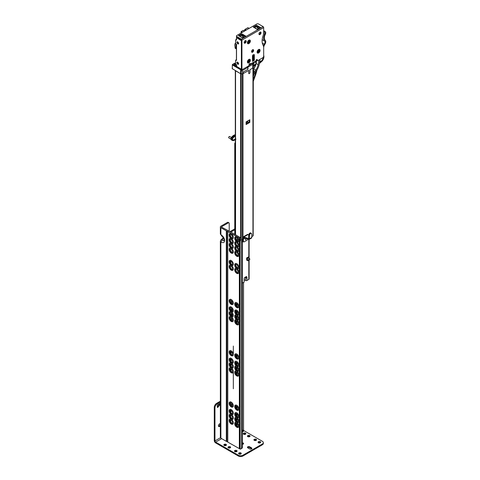 <?xml version="1.0" encoding="UTF-8"?>
<svg xmlns="http://www.w3.org/2000/svg" width="480" height="480" viewBox="0 0 480 480"><rect width="100%" height="100%" fill="white"/><g stroke="black" fill="none" stroke-linecap="round" stroke-linejoin="round"><path stroke-width="0.72" d="M230.928 420.024A2.184 1.26 60 0 1 232.272 421.704A2.184 1.26 60 0 1 232.254 423.492A2.184 1.26 60 0 1 230.928 423.594A2.184 1.26 60 0 1 229.44 421.422A2.184 1.26 60 0 1 230.13 419.82A2.184 1.26 60 0 1 230.928 420.024M230.334 419.82A2.028 1.17 -120 0 0 230.238 419.862A2.028 1.17 -120 0 0 229.818 420.792A2.028 1.17 -120 0 0 231.252 423.276A2.028 1.17 -120 0 0 232.266 423.378A2.028 1.17 -120 0 0 232.356 423.318M231.336 419.268A2.946 1.698 60 0 1 233.328 422.664A2.946 1.698 60 0 1 231.612 424.194L231.18 423.99C229.752 423.012 229.092 421.692 229.2 420.024A2.946 1.698 60 0 1 231.096 419.136M236.478 423.228A2.184 1.26 60 0 1 237.822 424.908A2.184 1.26 60 0 1 237.804 426.696A2.184 1.26 60 0 1 236.478 426.798A2.184 1.26 60 0 1 234.99 424.632A2.184 1.26 60 0 1 235.686 423.024A2.184 1.26 60 0 1 236.478 423.228M235.884 423.024A2.028 1.17 -120 0 0 235.788 423.072A2.028 1.17 -120 0 0 235.368 423.996A2.028 1.17 -120 0 0 236.802 426.48A2.028 1.17 -120 0 0 237.816 426.582A2.028 1.17 -120 0 0 237.906 426.522M236.886 422.472A2.946 1.698 60 0 1 238.878 425.868A2.946 1.698 60 0 1 237.162 427.404L236.73 427.2C235.302 426.222 234.642 424.896 234.75 423.228A2.946 1.698 60 0 1 236.652 422.34M230.928 415.212A2.184 1.26 60 0 1 232.272 416.898A2.184 1.26 60 0 1 232.254 418.68A2.184 1.26 60 0 1 230.928 418.782A2.184 1.26 60 0 1 229.44 416.616A2.184 1.26 60 0 1 230.13 415.008A2.184 1.26 60 0 1 230.928 415.212M230.334 415.008A2.028 1.17 -120 0 0 230.238 415.056A2.028 1.17 -120 0 0 229.818 415.986A2.028 1.17 -120 0 0 231.252 418.47A2.028 1.17 -120 0 0 232.266 418.572A2.028 1.17 -120 0 0 232.356 418.506M231.336 414.462A2.946 1.698 60 0 1 233.328 417.852A2.946 1.698 60 0 1 231.612 419.388L231.18 419.184C229.752 418.206 229.092 416.88 229.2 415.212A2.946 1.698 60 0 1 231.096 414.324M236.478 418.422A2.184 1.26 60 0 1 237.822 420.102A2.184 1.26 60 0 1 237.804 421.89A2.184 1.26 60 0 1 236.478 421.992A2.184 1.26 60 0 1 234.99 419.82A2.184 1.26 60 0 1 235.686 418.218A2.184 1.26 60 0 1 236.478 418.422M235.884 418.212A2.028 1.17 -120 0 0 235.788 418.26A2.028 1.17 -120 0 0 235.368 419.19A2.028 1.17 -120 0 0 236.802 421.674A2.028 1.17 -120 0 0 237.816 421.776A2.028 1.17 -120 0 0 237.906 421.716M236.886 417.666A2.946 1.698 60 0 1 238.878 421.056A2.946 1.698 60 0 1 237.162 422.592L236.73 422.388C235.302 421.41 234.642 420.09 234.75 418.422A2.946 1.698 60 0 1 236.652 417.534M230.928 410.406A2.184 1.26 60 0 1 232.272 412.086A2.184 1.26 60 0 1 232.254 413.874A2.184 1.26 60 0 1 230.928 413.976A2.184 1.26 60 0 1 229.44 411.81A2.184 1.26 60 0 1 230.13 410.202A2.184 1.26 60 0 1 230.928 410.406M230.334 410.202A2.028 1.17 -120 0 0 230.238 410.25A2.028 1.17 -120 0 0 229.818 411.174A2.028 1.17 -120 0 0 231.252 413.658A2.028 1.17 -120 0 0 232.266 413.76A2.028 1.17 -120 0 0 232.356 413.7M231.612 414.582L231.18 414.378C229.752 413.4 229.092 412.074 229.2 410.406A2.946 1.698 60 0 1 231.252 409.602A2.946 1.698 60 0 1 233.322 412.992A2.946 1.698 60 0 1 231.612 414.582A2.946 1.698 60 0 1 231.252 414.408M236.478 413.61A2.184 1.26 60 0 1 237.822 415.296A2.184 1.26 60 0 1 237.804 417.078A2.184 1.26 60 0 1 236.478 417.18A2.184 1.26 60 0 1 234.99 415.014A2.184 1.26 60 0 1 235.686 413.406A2.184 1.26 60 0 1 236.478 413.61M235.884 413.406A2.028 1.17 -120 0 0 235.788 413.454A2.028 1.17 -120 0 0 235.368 414.384A2.028 1.17 -120 0 0 236.802 416.868A2.028 1.17 -120 0 0 237.816 416.964A2.028 1.17 -120 0 0 237.906 416.904M237.162 417.786L236.73 417.582C235.302 416.604 234.642 415.278 234.75 413.61A2.946 1.698 60 0 1 236.802 412.806A2.946 1.698 60 0 1 238.878 416.196A2.946 1.698 60 0 1 237.162 417.786A2.946 1.698 60 0 1 236.802 417.612M230.928 402.93A2.184 1.26 60 0 1 232.272 404.61A2.184 1.26 60 0 1 232.254 406.392A2.184 1.26 60 0 1 230.928 406.494A2.184 1.26 60 0 1 229.44 404.328A2.184 1.26 60 0 1 230.13 402.72A2.184 1.26 60 0 1 230.928 402.93M230.334 402.72A2.028 1.17 -120 0 0 230.238 402.768A2.028 1.17 -120 0 0 229.818 403.698A2.028 1.17 -120 0 0 231.252 406.182A2.028 1.17 -120 0 0 232.266 406.284A2.028 1.17 -120 0 0 232.356 406.218M231.612 407.1L231.18 406.896C229.752 405.918 229.092 404.592 229.2 402.924A2.946 1.698 60 0 1 231.252 402.12A2.946 1.698 60 0 1 233.322 405.516A2.946 1.698 60 0 1 231.612 407.1A2.946 1.698 60 0 1 231.252 406.926M236.478 406.134A2.184 1.26 60 0 1 237.822 407.814A2.184 1.26 60 0 1 237.804 409.602A2.184 1.26 60 0 1 236.478 409.704A2.184 1.26 60 0 1 234.99 407.532A2.184 1.26 60 0 1 235.686 405.93A2.184 1.26 60 0 1 236.478 406.134M235.884 405.924A2.028 1.17 -120 0 0 235.788 405.972A2.028 1.17 -120 0 0 235.368 406.902A2.028 1.17 -120 0 0 236.802 409.386A2.028 1.17 -120 0 0 237.816 409.488A2.028 1.17 -120 0 0 237.906 409.428M237.162 410.304L236.73 410.1C235.302 409.122 234.642 407.802 234.75 406.134A2.946 1.698 60 0 1 236.802 405.324A2.946 1.698 60 0 1 238.878 408.72A2.946 1.698 60 0 1 237.162 410.304A2.946 1.698 60 0 1 236.802 410.136M230.928 368.736A2.184 1.26 60 0 1 232.272 370.416A2.184 1.26 60 0 1 232.254 372.204A2.184 1.26 60 0 1 230.928 372.306A2.184 1.26 60 0 1 229.44 370.134A2.184 1.26 60 0 1 230.13 368.532A2.184 1.26 60 0 1 230.928 368.736M230.334 368.526A2.028 1.17 -120 0 0 230.238 368.574A2.028 1.17 -120 0 0 229.818 369.504A2.028 1.17 -120 0 0 231.252 371.988A2.028 1.17 -120 0 0 232.266 372.09A2.028 1.17 -120 0 0 232.356 372.03M231.336 367.98A2.946 1.698 60 0 1 233.328 371.37A2.946 1.698 60 0 1 231.612 372.906L231.18 372.702C229.752 371.724 229.092 370.404 229.2 368.736A2.946 1.698 60 0 1 231.096 367.848M236.478 371.94A2.184 1.26 60 0 1 237.822 373.62A2.184 1.26 60 0 1 237.804 375.408A2.184 1.26 60 0 1 236.478 375.51A2.184 1.26 60 0 1 234.99 373.344A2.184 1.26 60 0 1 235.686 371.736A2.184 1.26 60 0 1 236.478 371.94M235.884 371.736A2.028 1.17 -120 0 0 235.788 371.778A2.028 1.17 -120 0 0 235.368 372.708A2.028 1.17 -120 0 0 236.802 375.192A2.028 1.17 -120 0 0 237.816 375.294A2.028 1.17 -120 0 0 237.906 375.234M236.886 371.184A2.946 1.698 60 0 1 238.878 374.58A2.946 1.698 60 0 1 237.162 376.11L236.73 375.906C235.302 374.934 234.642 373.608 234.75 371.94A2.946 1.698 60 0 1 236.652 371.052M230.928 363.924A2.184 1.26 60 0 1 232.272 365.61A2.184 1.26 60 0 1 232.254 367.392A2.184 1.26 60 0 1 230.928 367.494A2.184 1.26 60 0 1 229.44 365.328A2.184 1.26 60 0 1 230.13 363.72A2.184 1.26 60 0 1 230.928 363.924M230.334 363.72A2.028 1.17 -120 0 0 230.238 363.768A2.028 1.17 -120 0 0 229.818 364.698A2.028 1.17 -120 0 0 231.252 367.182A2.028 1.17 -120 0 0 232.266 367.278A2.028 1.17 -120 0 0 232.356 367.218M231.336 363.174A2.946 1.698 60 0 1 233.328 366.564A2.946 1.698 60 0 1 231.612 368.1L231.18 367.896C229.752 366.918 229.092 365.592 229.2 363.924A2.946 1.698 60 0 1 231.096 363.036M236.478 367.134A2.184 1.26 60 0 1 237.822 368.814A2.184 1.26 60 0 1 237.804 370.602A2.184 1.26 60 0 1 236.478 370.698A2.184 1.26 60 0 1 234.99 368.532A2.184 1.26 60 0 1 235.686 366.93A2.184 1.26 60 0 1 236.478 367.134M235.884 366.924A2.028 1.17 -120 0 0 235.788 366.972A2.028 1.17 -120 0 0 235.368 367.902A2.028 1.17 -120 0 0 236.802 370.386A2.028 1.17 -120 0 0 237.816 370.488A2.028 1.17 -120 0 0 237.906 370.422M236.886 366.378A2.946 1.698 60 0 1 238.878 369.768A2.946 1.698 60 0 1 237.162 371.304L236.73 371.1C235.302 370.122 234.642 368.802 234.75 367.128A2.946 1.698 60 0 1 236.652 366.246M230.928 359.118A2.184 1.26 60 0 1 232.272 360.798A2.184 1.26 60 0 1 232.254 362.586A2.184 1.26 60 0 1 230.928 362.688A2.184 1.26 60 0 1 229.44 360.516A2.184 1.26 60 0 1 230.13 358.914A2.184 1.26 60 0 1 230.928 359.118M230.334 358.914A2.028 1.17 -120 0 0 230.238 358.956A2.028 1.17 -120 0 0 229.818 359.886A2.028 1.17 -120 0 0 231.252 362.37A2.028 1.17 -120 0 0 232.266 362.472A2.028 1.17 -120 0 0 232.356 362.412M231.612 363.288L231.18 363.084C229.752 362.106 229.092 360.786 229.2 359.118A2.946 1.698 60 0 1 231.252 358.314A2.946 1.698 60 0 1 233.322 361.704A2.946 1.698 60 0 1 231.612 363.288A2.946 1.698 60 0 1 231.252 363.12M236.478 362.322A2.184 1.26 60 0 1 237.822 364.008A2.184 1.26 60 0 1 237.804 365.79A2.184 1.26 60 0 1 236.478 365.892A2.184 1.26 60 0 1 234.99 363.726A2.184 1.26 60 0 1 235.686 362.118A2.184 1.26 60 0 1 236.478 362.322M235.884 362.118A2.028 1.17 -120 0 0 235.788 362.166A2.028 1.17 -120 0 0 235.368 363.09A2.028 1.17 -120 0 0 236.802 365.58A2.028 1.17 -120 0 0 237.816 365.676A2.028 1.17 -120 0 0 237.906 365.616M237.162 366.498L236.73 366.294C235.302 365.316 234.642 363.99 234.75 362.322A2.946 1.698 60 0 1 236.802 361.518A2.946 1.698 60 0 1 238.878 364.908A2.946 1.698 60 0 1 237.162 366.498A2.946 1.698 60 0 1 236.802 366.324M230.928 351.636A2.184 1.26 60 0 1 232.272 353.322A2.184 1.26 60 0 1 232.254 355.104A2.184 1.26 60 0 1 230.928 355.206A2.184 1.26 60 0 1 229.44 353.04A2.184 1.26 60 0 1 230.13 351.432A2.184 1.26 60 0 1 230.928 351.636M230.334 351.432A2.028 1.17 -120 0 0 230.238 351.48A2.028 1.17 -120 0 0 229.818 352.41A2.028 1.17 -120 0 0 231.252 354.894A2.028 1.17 -120 0 0 232.266 354.99A2.028 1.17 -120 0 0 232.356 354.93M231.612 355.812L231.18 355.608C229.752 354.63 229.092 353.304 229.2 351.636A2.946 1.698 60 0 1 231.252 350.832A2.946 1.698 60 0 1 233.322 354.228A2.946 1.698 60 0 1 231.612 355.812A2.946 1.698 60 0 1 231.252 355.638M236.478 354.846A2.184 1.26 60 0 1 237.822 356.526A2.184 1.26 60 0 1 237.804 358.314A2.184 1.26 60 0 1 236.478 358.41A2.184 1.26 60 0 1 234.99 356.244A2.184 1.26 60 0 1 235.686 354.642A2.184 1.26 60 0 1 236.478 354.846M235.884 354.636A2.028 1.17 -120 0 0 235.788 354.684A2.028 1.17 -120 0 0 235.368 355.614A2.028 1.17 -120 0 0 236.802 358.098A2.028 1.17 -120 0 0 237.816 358.2A2.028 1.17 -120 0 0 237.906 358.134M237.162 359.016L236.73 358.812C235.302 357.834 234.642 356.514 234.75 354.84A2.946 1.698 60 0 1 236.802 354.036A2.946 1.698 60 0 1 238.878 357.432A2.946 1.698 60 0 1 237.162 359.016A2.946 1.698 60 0 1 236.802 358.848M230.928 317.448A2.184 1.26 60 0 1 232.272 319.128A2.184 1.26 60 0 1 232.254 320.916A2.184 1.26 60 0 1 230.928 321.012A2.184 1.26 60 0 1 229.44 318.846A2.184 1.26 60 0 1 230.13 317.244A2.184 1.26 60 0 1 230.928 317.448M230.334 317.238A2.028 1.17 -120 0 0 230.238 317.286A2.028 1.17 -120 0 0 229.818 318.216A2.028 1.17 -120 0 0 231.252 320.7A2.028 1.17 -120 0 0 232.266 320.802A2.028 1.17 -120 0 0 232.356 320.736M231.336 316.692A2.946 1.698 60 0 1 233.328 320.082A2.946 1.698 60 0 1 231.612 321.618L231.18 321.414C229.752 320.436 229.092 319.116 229.2 317.442A2.946 1.698 60 0 1 231.096 316.56M236.478 320.652A2.184 1.26 60 0 1 237.822 322.332A2.184 1.26 60 0 1 237.804 324.12A2.184 1.26 60 0 1 236.478 324.222A2.184 1.26 60 0 1 234.99 322.05A2.184 1.26 60 0 1 235.686 320.448A2.184 1.26 60 0 1 236.478 320.652M235.884 320.448A2.028 1.17 -120 0 0 235.788 320.49A2.028 1.17 -120 0 0 235.368 321.42A2.028 1.17 -120 0 0 236.802 323.904A2.028 1.17 -120 0 0 237.816 324.006A2.028 1.17 -120 0 0 237.906 323.946M236.886 319.896A2.946 1.698 60 0 1 238.878 323.292A2.946 1.698 60 0 1 237.162 324.822L236.73 324.618C235.302 323.64 234.642 322.32 234.75 320.652A2.946 1.698 60 0 1 236.652 319.764M230.928 312.636A2.184 1.26 60 0 1 232.272 314.322A2.184 1.26 60 0 1 232.254 316.104A2.184 1.26 60 0 1 230.928 316.206A2.184 1.26 60 0 1 229.44 314.04A2.184 1.26 60 0 1 230.13 312.432A2.184 1.26 60 0 1 230.928 312.636M230.334 312.432A2.028 1.17 -120 0 0 230.238 312.48A2.028 1.17 -120 0 0 229.818 313.404A2.028 1.17 -120 0 0 231.252 315.894A2.028 1.17 -120 0 0 232.266 315.99A2.028 1.17 -120 0 0 232.356 315.93M231.336 311.88A2.946 1.698 60 0 1 233.328 315.276A2.946 1.698 60 0 1 231.612 316.812L231.18 316.608C229.752 315.63 229.092 314.304 229.2 312.636A2.946 1.698 60 0 1 231.096 311.748M236.478 315.846A2.184 1.26 60 0 1 237.822 317.526A2.184 1.26 60 0 1 237.804 319.308A2.184 1.26 60 0 1 236.478 319.41A2.184 1.26 60 0 1 234.99 317.244A2.184 1.26 60 0 1 235.686 315.636A2.184 1.26 60 0 1 236.478 315.846M235.884 315.636A2.028 1.17 -120 0 0 235.788 315.684A2.028 1.17 -120 0 0 235.368 316.614A2.028 1.17 -120 0 0 236.802 319.098A2.028 1.17 -120 0 0 237.816 319.2A2.028 1.17 -120 0 0 237.906 319.134M236.886 315.09A2.946 1.698 60 0 1 238.878 318.48A2.946 1.698 60 0 1 237.162 320.016L236.73 319.812C235.302 318.834 234.642 317.508 234.75 315.84A2.946 1.698 60 0 1 236.652 314.958M230.928 307.83A2.184 1.26 60 0 1 232.272 309.51A2.184 1.26 60 0 1 232.254 311.298A2.184 1.26 60 0 1 230.928 311.4A2.184 1.26 60 0 1 229.44 309.228A2.184 1.26 60 0 1 230.13 307.626A2.184 1.26 60 0 1 230.928 307.83M230.334 307.626A2.028 1.17 -120 0 0 230.238 307.668A2.028 1.17 -120 0 0 229.818 308.598A2.028 1.17 -120 0 0 231.252 311.082A2.028 1.17 -120 0 0 232.266 311.184A2.028 1.17 -120 0 0 232.356 311.124M231.612 312L231.18 311.796C229.752 310.818 229.092 309.498 229.2 307.83A2.946 1.698 60 0 1 231.252 307.02A2.946 1.698 60 0 1 233.322 310.416A2.946 1.698 60 0 1 231.612 312A2.946 1.698 60 0 1 231.252 311.832M236.478 311.034A2.184 1.26 60 0 1 237.822 312.714A2.184 1.26 60 0 1 237.804 314.502A2.184 1.26 60 0 1 236.478 314.604A2.184 1.26 60 0 1 234.99 312.438A2.184 1.26 60 0 1 235.686 310.83A2.184 1.26 60 0 1 236.478 311.034M235.884 310.83A2.028 1.17 -120 0 0 235.788 310.878A2.028 1.17 -120 0 0 235.368 311.802A2.028 1.17 -120 0 0 236.802 314.286A2.028 1.17 -120 0 0 237.816 314.388A2.028 1.17 -120 0 0 237.906 314.328M237.162 315.21L236.73 315.006C235.302 314.028 234.642 312.702 234.75 311.034A2.946 1.698 60 0 1 236.802 310.23A2.946 1.698 60 0 1 238.878 313.62A2.946 1.698 60 0 1 237.162 315.21A2.946 1.698 60 0 1 236.802 315.036M230.928 300.348A2.184 1.26 60 0 1 232.272 302.034A2.184 1.26 60 0 1 232.254 303.816A2.184 1.26 60 0 1 230.928 303.918A2.184 1.26 60 0 1 229.44 301.752A2.184 1.26 60 0 1 230.13 300.144A2.184 1.26 60 0 1 230.928 300.348M230.334 300.144A2.028 1.17 -120 0 0 230.238 300.192A2.028 1.17 -120 0 0 229.818 301.116A2.028 1.17 -120 0 0 231.252 303.606A2.028 1.17 -120 0 0 232.266 303.702A2.028 1.17 -120 0 0 232.356 303.642M231.612 304.524L231.18 304.32C229.752 303.342 229.092 302.016 229.2 300.348A2.946 1.698 60 0 1 231.252 299.544A2.946 1.698 60 0 1 233.322 302.934A2.946 1.698 60 0 1 231.612 304.524A2.946 1.698 60 0 1 231.252 304.35M236.478 303.558A2.184 1.26 60 0 1 237.822 305.238A2.184 1.26 60 0 1 237.804 307.02A2.184 1.26 60 0 1 236.478 307.122A2.184 1.26 60 0 1 234.99 304.956A2.184 1.26 60 0 1 235.686 303.348A2.184 1.26 60 0 1 236.478 303.558M235.884 303.348A2.028 1.17 -120 0 0 235.788 303.396A2.028 1.17 -120 0 0 235.368 304.326A2.028 1.17 -120 0 0 236.802 306.81A2.028 1.17 -120 0 0 237.816 306.912A2.028 1.17 -120 0 0 237.906 306.846M237.162 307.728L236.73 307.524C235.302 306.546 234.642 305.22 234.75 303.552A2.946 1.698 60 0 1 236.802 302.748A2.946 1.698 60 0 1 238.878 306.144A2.946 1.698 60 0 1 237.162 307.728A2.946 1.698 60 0 1 236.802 307.554M230.928 266.16A2.184 1.26 60 0 1 232.272 267.84A2.184 1.26 60 0 1 232.254 269.622A2.184 1.26 60 0 1 230.928 269.724A2.184 1.26 60 0 1 229.44 267.558A2.184 1.26 60 0 1 230.13 265.95A2.184 1.26 60 0 1 230.928 266.16M230.334 265.95A2.028 1.17 -120 0 0 230.238 265.998A2.028 1.17 -120 0 0 229.818 266.928A2.028 1.17 -120 0 0 231.252 269.412A2.028 1.17 -120 0 0 232.266 269.514A2.028 1.17 -120 0 0 232.356 269.448M231.336 265.404A2.946 1.698 60 0 1 233.328 268.794A2.946 1.698 60 0 1 231.612 270.33L231.18 270.126C229.752 269.148 229.092 267.822 229.2 266.154A2.946 1.698 60 0 1 231.096 265.272M236.478 269.364A2.184 1.26 60 0 1 237.822 271.044A2.184 1.26 60 0 1 237.804 272.832A2.184 1.26 60 0 1 236.478 272.934A2.184 1.26 60 0 1 234.99 270.762A2.184 1.26 60 0 1 235.686 269.16A2.184 1.26 60 0 1 236.478 269.364M235.884 269.154A2.028 1.17 -120 0 0 235.788 269.202A2.028 1.17 -120 0 0 235.368 270.132A2.028 1.17 -120 0 0 236.802 272.616A2.028 1.17 -120 0 0 237.816 272.718A2.028 1.17 -120 0 0 237.906 272.658M236.886 268.608A2.946 1.698 60 0 1 238.878 271.998A2.946 1.698 60 0 1 237.162 273.534L236.73 273.33C235.302 272.352 234.642 271.032 234.75 269.364A2.946 1.698 60 0 1 236.652 268.476M230.928 261.348A2.184 1.26 60 0 1 232.272 263.028A2.184 1.26 60 0 1 232.254 264.816A2.184 1.26 60 0 1 230.928 264.918A2.184 1.26 60 0 1 229.44 262.752A2.184 1.26 60 0 1 230.13 261.144A2.184 1.26 60 0 1 230.928 261.348M230.334 261.144A2.028 1.17 -120 0 0 230.238 261.192A2.028 1.17 -120 0 0 229.818 262.116A2.028 1.17 -120 0 0 231.252 264.6A2.028 1.17 -120 0 0 232.266 264.702A2.028 1.17 -120 0 0 232.356 264.642M231.612 265.524L231.18 265.32C229.752 264.342 229.092 263.016 229.2 261.348A2.946 1.698 60 0 1 231.252 260.544A2.946 1.698 60 0 1 233.322 263.934A2.946 1.698 60 0 1 231.612 265.524A2.946 1.698 60 0 1 231.252 265.35M236.478 264.552A2.184 1.26 60 0 1 237.822 266.238A2.184 1.26 60 0 1 237.804 268.02A2.184 1.26 60 0 1 236.478 268.122A2.184 1.26 60 0 1 234.99 265.956A2.184 1.26 60 0 1 235.686 264.348A2.184 1.26 60 0 1 236.478 264.552M235.884 264.348A2.028 1.17 -120 0 0 235.788 264.396A2.028 1.17 -120 0 0 235.368 265.326A2.028 1.17 -120 0 0 236.802 267.81A2.028 1.17 -120 0 0 237.816 267.906A2.028 1.17 -120 0 0 237.906 267.846M237.162 268.728L236.73 268.524C235.302 267.546 234.642 266.22 234.75 264.552A2.946 1.698 60 0 1 236.802 263.748A2.946 1.698 60 0 1 238.878 267.144A2.946 1.698 60 0 1 237.162 268.728A2.946 1.698 60 0 1 236.802 268.554M230.928 249.06A2.184 1.26 60 0 1 232.272 250.74A2.184 1.26 60 0 1 232.254 252.528A2.184 1.26 60 0 1 230.928 252.63A2.184 1.26 60 0 1 229.44 250.464A2.184 1.26 60 0 1 230.13 248.856A2.184 1.26 60 0 1 230.928 249.06M230.334 248.856A2.028 1.17 -120 0 0 230.238 248.904A2.028 1.17 -120 0 0 229.818 249.828A2.028 1.17 -120 0 0 231.252 252.312A2.028 1.17 -120 0 0 232.266 252.414A2.028 1.17 -120 0 0 232.356 252.354M231.336 248.304A2.946 1.698 60 0 1 233.328 251.7A2.946 1.698 60 0 1 231.612 253.236L231.18 253.032C229.752 252.054 229.092 250.728 229.2 249.06A2.946 1.698 60 0 1 231.096 248.172M236.478 252.264A2.184 1.26 60 0 1 237.822 253.95A2.184 1.26 60 0 1 237.804 255.732A2.184 1.26 60 0 1 236.478 255.834A2.184 1.26 60 0 1 234.99 253.668A2.184 1.26 60 0 1 235.686 252.06A2.184 1.26 60 0 1 236.478 252.264M235.884 252.06A2.028 1.17 -120 0 0 235.788 252.108A2.028 1.17 -120 0 0 235.368 253.038A2.028 1.17 -120 0 0 236.802 255.522A2.028 1.17 -120 0 0 237.816 255.618A2.028 1.17 -120 0 0 237.906 255.558M236.886 251.514A2.946 1.698 60 0 1 238.878 254.904A2.946 1.698 60 0 1 237.162 256.44L236.73 256.236C235.302 255.258 234.642 253.932 234.75 252.264A2.946 1.698 60 0 1 236.652 251.376M230.928 244.254A2.184 1.26 60 0 1 232.272 245.934A2.184 1.26 60 0 1 232.254 247.722A2.184 1.26 60 0 1 230.928 247.824A2.184 1.26 60 0 1 229.44 245.652A2.184 1.26 60 0 1 230.13 244.05A2.184 1.26 60 0 1 230.928 244.254M230.334 244.044A2.028 1.17 -120 0 0 230.238 244.092A2.028 1.17 -120 0 0 229.818 245.022A2.028 1.17 -120 0 0 231.252 247.506A2.028 1.17 -120 0 0 232.266 247.608A2.028 1.17 -120 0 0 232.356 247.548M231.336 243.498A2.946 1.698 60 0 1 233.328 246.888A2.946 1.698 60 0 1 231.612 248.424L231.18 248.22C229.752 247.242 229.092 245.922 229.2 244.254A2.946 1.698 60 0 1 231.096 243.366M236.478 247.458A2.184 1.26 60 0 1 237.822 249.138A2.184 1.26 60 0 1 237.804 250.926A2.184 1.26 60 0 1 236.478 251.028A2.184 1.26 60 0 1 234.99 248.862A2.184 1.26 60 0 1 235.686 247.254A2.184 1.26 60 0 1 236.478 247.458M235.884 247.254A2.028 1.17 -120 0 0 235.788 247.296A2.028 1.17 -120 0 0 235.368 248.226A2.028 1.17 -120 0 0 236.802 250.71A2.028 1.17 -120 0 0 237.816 250.812A2.028 1.17 -120 0 0 237.906 250.752M236.886 246.702A2.946 1.698 60 0 1 238.878 250.098A2.946 1.698 60 0 1 237.162 251.634L236.73 251.424C235.302 250.452 234.642 249.126 234.75 247.458A2.946 1.698 60 0 1 236.652 246.57M230.928 239.442A2.184 1.26 60 0 1 232.272 241.128A2.184 1.26 60 0 1 232.254 242.91A2.184 1.26 60 0 1 230.928 243.012A2.184 1.26 60 0 1 229.44 240.846A2.184 1.26 60 0 1 230.13 239.238A2.184 1.26 60 0 1 230.928 239.442M230.334 239.238A2.028 1.17 -120 0 0 230.238 239.286A2.028 1.17 -120 0 0 229.818 240.216A2.028 1.17 -120 0 0 231.252 242.7A2.028 1.17 -120 0 0 232.266 242.796A2.028 1.17 -120 0 0 232.356 242.736M231.336 238.692A2.946 1.698 60 0 1 233.328 242.082A2.946 1.698 60 0 1 231.612 243.618L231.18 243.414C229.752 242.436 229.092 241.11 229.2 239.442A2.946 1.698 60 0 1 231.096 238.554M236.478 242.652A2.184 1.26 60 0 1 237.822 244.332A2.184 1.26 60 0 1 237.804 246.12A2.184 1.26 60 0 1 236.478 246.216A2.184 1.26 60 0 1 234.99 244.05A2.184 1.26 60 0 1 235.686 242.448A2.184 1.26 60 0 1 236.478 242.652M235.884 242.442A2.028 1.17 -120 0 0 235.788 242.49A2.028 1.17 -120 0 0 235.368 243.42A2.028 1.17 -120 0 0 236.802 245.904A2.028 1.17 -120 0 0 237.816 246.006A2.028 1.17 -120 0 0 237.906 245.94M236.886 241.896A2.946 1.698 60 0 1 238.878 245.286A2.946 1.698 60 0 1 237.162 246.822L236.73 246.618C235.302 245.64 234.642 244.32 234.75 242.646A2.946 1.698 60 0 1 236.652 241.764M231.612 238.806L231.18 238.602C229.752 237.63 229.092 236.304 229.2 234.636A2.946 1.698 60 0 1 231.252 233.832A2.946 1.698 60 0 1 233.322 237.222A2.946 1.698 60 0 1 231.612 238.806A2.946 1.698 60 0 1 231.252 238.638M230.928 238.206A2.184 1.26 60 0 1 229.44 236.034A2.184 1.26 60 0 1 230.13 234.432A2.184 1.26 60 0 1 230.928 234.636A2.184 1.26 60 0 1 232.272 236.316A2.184 1.26 60 0 1 232.254 238.104A2.184 1.26 60 0 1 230.928 238.206M230.334 234.432A2.028 1.17 -120 0 0 230.238 234.474A2.028 1.17 -120 0 0 229.818 235.404A2.028 1.17 -120 0 0 231.252 237.888A2.028 1.17 -120 0 0 232.266 237.99A2.028 1.17 -120 0 0 232.356 237.93M237.162 242.016L236.73 241.812C235.302 240.834 234.642 239.508 234.75 237.84A2.946 1.698 60 0 1 236.802 237.036A2.946 1.698 60 0 1 238.878 240.426A2.946 1.698 60 0 1 237.162 242.016A2.946 1.698 60 0 1 236.802 241.842M236.478 241.41A2.184 1.26 60 0 1 234.99 239.244A2.184 1.26 60 0 1 235.686 237.636A2.184 1.26 60 0 1 236.478 237.84A2.184 1.26 60 0 1 237.822 239.526A2.184 1.26 60 0 1 237.804 241.308A2.184 1.26 60 0 1 236.478 241.41M235.884 237.636A2.028 1.17 -120 0 0 235.788 237.684A2.028 1.17 -120 0 0 235.368 238.608A2.028 1.17 -120 0 0 236.802 241.098A2.028 1.17 -120 0 0 237.816 241.194A2.028 1.17 -120 0 0 237.906 241.134M235.956 237.642A2.028 1.17 -120 0 0 235.74 238.398A2.028 1.17 -120 0 0 237.174 240.882A2.028 1.17 -120 0 0 237.936 241.068M235.956 242.454A2.028 1.17 -120 0 0 235.74 243.204A2.028 1.17 -120 0 0 237.174 245.688A2.028 1.17 -120 0 0 237.936 245.874M235.956 247.26A2.028 1.17 -120 0 0 235.74 248.016A2.028 1.17 -120 0 0 237.174 250.5A2.028 1.17 -120 0 0 237.936 250.686M235.956 252.072A2.028 1.17 -120 0 0 235.74 252.822A2.028 1.17 -120 0 0 237.174 255.306A2.028 1.17 -120 0 0 237.936 255.492M230.406 234.438A2.028 1.17 -120 0 0 230.184 235.194A2.028 1.17 -120 0 0 231.618 237.678A2.028 1.17 -120 0 0 232.38 237.864M230.406 239.25A2.028 1.17 -120 0 0 230.184 240A2.028 1.17 -120 0 0 231.618 242.484A2.028 1.17 -120 0 0 232.38 242.67M230.406 244.056A2.028 1.17 -120 0 0 230.184 244.806A2.028 1.17 -120 0 0 231.618 247.29A2.028 1.17 -120 0 0 232.38 247.482M230.406 248.862A2.028 1.17 -120 0 0 230.184 249.618A2.028 1.17 -120 0 0 231.618 252.102A2.028 1.17 -120 0 0 232.38 252.288M235.956 264.36A2.028 1.17 -120 0 0 235.74 265.11A2.028 1.17 -120 0 0 237.174 267.594A2.028 1.17 -120 0 0 237.936 267.78M235.956 269.166A2.028 1.17 -120 0 0 235.74 269.916A2.028 1.17 -120 0 0 237.174 272.4A2.028 1.17 -120 0 0 237.936 272.592M230.406 265.962A2.028 1.17 -120 0 0 230.184 266.712A2.028 1.17 -120 0 0 231.618 269.196A2.028 1.17 -120 0 0 232.38 269.382M230.406 261.15A2.028 1.17 -120 0 0 230.184 261.906A2.028 1.17 -120 0 0 231.618 264.39A2.028 1.17 -120 0 0 232.38 264.576M235.956 303.36A2.028 1.17 -120 0 0 235.74 304.11A2.028 1.17 -120 0 0 237.174 306.594A2.028 1.17 -120 0 0 237.936 306.78M235.956 310.836A2.028 1.17 -120 0 0 235.74 311.592A2.028 1.17 -120 0 0 237.174 314.076A2.028 1.17 -120 0 0 237.936 314.262M235.956 315.648A2.028 1.17 -120 0 0 235.74 316.398A2.028 1.17 -120 0 0 237.174 318.882A2.028 1.17 -120 0 0 237.936 319.068M235.956 320.454A2.028 1.17 -120 0 0 235.74 321.204A2.028 1.17 -120 0 0 237.174 323.694A2.028 1.17 -120 0 0 237.936 323.88M230.406 317.25A2.028 1.17 -120 0 0 230.184 318A2.028 1.17 -120 0 0 231.618 320.484A2.028 1.17 -120 0 0 232.38 320.67M230.406 312.444A2.028 1.17 -120 0 0 230.184 313.194A2.028 1.17 -120 0 0 231.618 315.678A2.028 1.17 -120 0 0 232.38 315.864M230.406 307.632A2.028 1.17 -120 0 0 230.184 308.382A2.028 1.17 -120 0 0 231.618 310.872A2.028 1.17 -120 0 0 232.38 311.058M230.406 300.156A2.028 1.17 -120 0 0 230.184 300.906A2.028 1.17 -120 0 0 231.618 303.39A2.028 1.17 -120 0 0 232.38 303.576M235.956 354.648A2.028 1.17 -120 0 0 235.74 355.398A2.028 1.17 -120 0 0 237.174 357.882A2.028 1.17 -120 0 0 237.936 358.068M235.956 362.124A2.028 1.17 -120 0 0 235.74 362.88A2.028 1.17 -120 0 0 237.174 365.364A2.028 1.17 -120 0 0 237.936 365.55M235.956 366.936A2.028 1.17 -120 0 0 235.74 367.686A2.028 1.17 -120 0 0 237.174 370.17A2.028 1.17 -120 0 0 237.936 370.356M235.956 371.742A2.028 1.17 -120 0 0 235.74 372.498A2.028 1.17 -120 0 0 237.174 374.982A2.028 1.17 -120 0 0 237.936 375.168M230.406 368.538A2.028 1.17 -120 0 0 230.184 369.288A2.028 1.17 -120 0 0 231.618 371.772A2.028 1.17 -120 0 0 232.38 371.964M230.406 363.732A2.028 1.17 -120 0 0 230.184 364.482A2.028 1.17 -120 0 0 231.618 366.966A2.028 1.17 -120 0 0 232.38 367.152M230.406 358.92A2.028 1.17 -120 0 0 230.184 359.676A2.028 1.17 -120 0 0 231.618 362.16A2.028 1.17 -120 0 0 232.38 362.346M230.406 351.444A2.028 1.17 -120 0 0 230.184 352.194A2.028 1.17 -120 0 0 231.618 354.678A2.028 1.17 -120 0 0 232.38 354.864M235.956 405.936A2.028 1.17 -120 0 0 235.74 406.686A2.028 1.17 -120 0 0 237.174 409.17A2.028 1.17 -120 0 0 237.936 409.362M230.406 402.732A2.028 1.17 -120 0 0 230.184 403.482A2.028 1.17 -120 0 0 231.618 405.966A2.028 1.17 -120 0 0 232.38 406.152M230.406 410.208A2.028 1.17 -120 0 0 230.184 410.964A2.028 1.17 -120 0 0 231.618 413.448A2.028 1.17 -120 0 0 232.38 413.634M235.956 413.418A2.028 1.17 -120 0 0 235.74 414.168A2.028 1.17 -120 0 0 237.174 416.652A2.028 1.17 -120 0 0 237.936 416.838M235.956 418.224A2.028 1.17 -120 0 0 235.74 418.974A2.028 1.17 -120 0 0 237.174 421.458A2.028 1.17 -120 0 0 237.936 421.65M230.406 415.02A2.028 1.17 -120 0 0 230.184 415.77A2.028 1.17 -120 0 0 231.618 418.254A2.028 1.17 -120 0 0 232.38 418.44M235.956 423.03A2.028 1.17 -120 0 0 235.74 423.786A2.028 1.17 -120 0 0 237.174 426.27A2.028 1.17 -120 0 0 237.936 426.456M230.406 419.826A2.028 1.17 -120 0 0 230.184 420.576A2.028 1.17 -120 0 0 231.618 423.066A2.028 1.17 -120 0 0 232.38 423.252M243.54 282.456L243.54 430.866A1.83 1.056 180 0 1 243 431.61L242.4 431.958M234.756 229.83L230.832 232.092M229.212 231.156L229.212 223.41A1.308 0.756 -60 0 0 228.942 222.81L228.108 222.33A1.308 0.756 120 0 0 227.454 222.396L228.288 222.876A1.308 0.756 -60 0 1 228.942 222.81M228.288 222.876L221.718 226.668A0.654 0.378 0 0 0 221.718 227.202L228.162 230.628A1.572 0.906 180 0 1 228.612 230.808L240.18 237.486A1.572 0.906 180 0 1 240.39 237.636L239.514 238.14L240.156 239.022A3.27 1.89 60 0 1 241.566 242.298L242.4 241.818A3.27 1.89 -120 0 0 240.984 238.536L240.39 237.636M230.604 411.408L230.604 412.038M230.604 415.068L230.604 416.844M230.604 419.874L230.604 421.656M230.274 262.068L231.198 261.534M242.4 348.078L242.4 350.22M237.162 427.404A2.946 1.698 60 0 1 236.802 427.23M237.162 422.592A2.946 1.698 60 0 1 236.802 422.424M237.162 376.11A2.946 1.698 60 0 1 236.802 375.942M237.162 371.304A2.946 1.698 60 0 1 236.802 371.136M237.162 324.822A2.946 1.698 60 0 1 236.802 324.654M237.162 320.016A2.946 1.698 60 0 1 236.802 319.842M237.162 273.534A2.946 1.698 60 0 1 236.802 273.366M237.162 256.44A2.946 1.698 60 0 1 236.802 256.266M237.162 246.822A2.946 1.698 60 0 1 236.802 246.654M237.162 251.634A2.946 1.698 60 0 1 236.802 251.46M239.514 238.14L226.776 231.006A1.572 0.906 180 0 1 226.326 230.826L220.884 227.688A1.83 1.056 180 0 1 220.35 226.938A1.83 1.056 180 0 1 220.884 226.188L227.454 222.396M240.888 448.95L241.722 448.47A3.27 1.89 -120 0 0 242.4 446.97L241.566 447.45A3.27 1.89 60 0 1 240.888 448.95A3.27 1.89 60 0 1 240.156 449.094L226.776 441.504A1.572 0.906 180 0 1 226.326 441.324L220.884 438.18A1.83 1.056 180 0 1 220.35 437.436L220.35 241.356A1.83 1.056 -0 0 0 220.884 242.106L223.47 237.768M231.612 253.236A2.946 1.698 60 0 1 231.252 253.062M231.612 243.618A2.946 1.698 60 0 1 231.252 243.444M231.612 248.424A2.946 1.698 60 0 1 231.252 248.256M231.612 270.33A2.946 1.698 60 0 1 231.252 270.156M231.612 321.618A2.946 1.698 60 0 1 231.252 321.45M231.612 316.812A2.946 1.698 60 0 1 231.252 316.638M231.612 372.906A2.946 1.698 60 0 1 231.252 372.738M231.612 368.1A2.946 1.698 60 0 1 231.252 367.926M231.612 424.194A2.946 1.698 60 0 1 231.252 424.026M231.612 419.388A2.946 1.698 60 0 1 231.252 419.214M234.756 228.87L230.004 231.612M230.694 261.822L230.694 263.16M220.35 233.892L220.884 234.636A1.83 1.056 180 0 1 220.35 233.892L220.35 226.938M241.566 447.45L241.566 242.298M242.4 446.97L242.4 241.818M231.834 423.168A2.682 1.548 60 0 1 230.202 420.342M237.39 426.372A2.682 1.548 60 0 1 235.752 423.546M231.834 418.362A2.682 1.548 60 0 1 230.202 415.53M237.39 421.566A2.682 1.548 60 0 1 235.752 418.74M237.39 416.76A2.682 1.548 60 0 1 235.752 413.928M231.834 413.55A2.682 1.548 60 0 1 230.202 410.724L230.37 410.628A1.308 0.756 60 0 1 230.262 411.072M231.834 406.074A2.682 1.548 60 0 1 230.202 403.242M237.39 409.278A2.682 1.548 60 0 1 235.752 406.452M231.834 354.786A2.682 1.548 60 0 1 230.202 351.954M231.834 362.262A2.682 1.548 60 0 1 230.202 359.436M231.834 367.074A2.682 1.548 60 0 1 230.202 364.242M231.834 371.88A2.682 1.548 60 0 1 230.202 369.054M237.39 375.084A2.682 1.548 60 0 1 235.752 372.258M237.39 370.278A2.682 1.548 60 0 1 235.752 367.446M237.39 365.466A2.682 1.548 60 0 1 235.752 362.64M237.39 357.99A2.682 1.548 60 0 1 235.752 355.158M231.834 303.498A2.682 1.548 60 0 1 230.202 300.666M231.834 310.974A2.682 1.548 60 0 1 230.202 308.148M231.834 315.78A2.682 1.548 60 0 1 230.202 312.954M231.834 320.592A2.682 1.548 60 0 1 230.202 317.76M237.39 323.796A2.682 1.548 60 0 1 235.752 320.97M237.39 318.99A2.682 1.548 60 0 1 235.752 316.158M237.39 314.178A2.682 1.548 60 0 1 235.752 311.352M237.39 306.702A2.682 1.548 60 0 1 235.752 303.87M231.834 264.492A2.682 1.548 60 0 1 230.202 261.666M231.834 269.304A2.682 1.548 60 0 1 230.202 266.472M237.39 272.508A2.682 1.548 60 0 1 235.752 269.682M237.39 267.702A2.682 1.548 60 0 1 235.752 264.87M231.834 252.204A2.682 1.548 60 0 1 230.202 249.378M231.834 247.398A2.682 1.548 60 0 1 230.202 244.572M231.834 242.592A2.682 1.548 60 0 1 230.202 239.76M231.834 237.78A2.682 1.548 60 0 1 230.202 234.954M237.39 255.414A2.682 1.548 60 0 1 235.752 252.582M237.39 250.602A2.682 1.548 60 0 1 235.752 247.776M237.39 245.796A2.682 1.548 60 0 1 235.752 242.964M237.39 240.984A2.682 1.548 60 0 1 235.752 238.158M221.25 235.512L223.608 238.014L223.986 239.154L223.986 237.954M220.884 438.18L220.884 242.106C223.122 243.102 224.346 242.742 224.562 241.026L224.562 239.958A1.962 1.134 0 0 1 223.986 239.154L223.986 240.228C223.884 241.014 223.29 240.858 222.198 239.754L221.25 239.736L223.374 237.624M230.832 402.876A5.106 2.946 -60 0 1 230.25 403.026M244.158 279.696L245.55 280.494A0.984 0.564 0 0 0 246.936 280.494L246.936 277.824L246.24 277.422L246.24 276.888L246.936 277.29A1.308 0.756 120 0 0 246.666 276.69A1.308 0.756 120 0 0 246.012 276.756L245.082 277.29A1.308 0.756 120 0 0 244.158 278.892L244.158 282.102L242.4 283.116M249.114 260.112L249.114 278.988A1.044 0.606 180 0 1 248.808 279.414L246.936 280.494M246.936 277.29L246.936 277.824A0.984 0.564 180 0 1 245.55 277.824L245.55 280.494M247.884 260.82L247.884 259.752L249.732 258.684L249.732 259.752L247.884 260.82L246.636 260.1L246.636 257.964L248.484 256.896L248.484 257.964A0.984 0.564 -120 0 0 247.992 257.916L246.636 258.702M247.794 257.298L247.794 258.036M235.302 144.036L235.14 143.94A1.308 0.756 180 0 1 234.756 143.406A1.308 0.756 180 0 1 235.14 142.872L235.302 142.776M247.884 259.752L246.636 259.032L248.484 257.964L249.732 258.684M245.55 277.026L246.24 277.422M244.878 277.44L245.55 277.824M234.168 64.392L235.092 64.122L236.43 64.896M248.766 73.47L248.934 73.566A0.816 0.474 -60 0 0 249.564 73.344A0.816 0.474 -60 0 0 249.918 72.522L249.918 69.72L252.756 68.082A0.786 0.456 0 0 0 252.978 67.812L252.816 63.756M252.978 67.812L253.14 66.984A0.786 0.456 0 0 0 253.146 66.936A0.786 0.456 0 0 0 253.14 66.882M232.314 68.664L240.606 73.716A0.786 0.456 0 0 0 241.248 73.848L242.682 73.758A0.786 0.456 0 0 0 243.15 73.626L243.15 72.114L241.188 69.846L241.446 69.33L232.548 64.524L232.314 64.926L232.38 64.506L234.858 63.186L235.602 63.618M234.168 64.656L236.43 65.964M243.15 72.114L247.956 69.342L247.956 67.116L252.756 64.344L252.756 68.082M247.254 66.72L247.956 69.342M247.68 66.468A0.654 0.378 60 0 1 247.956 67.116M243.15 73.626L248.76 70.386L248.718 73.164M248.934 73.566A0.816 0.474 -60 0 1 248.76 73.194M253.146 66.816A0.786 0.456 180 0 1 253.182 66.954L253.182 67.65A0.786 0.456 180 0 1 252.954 67.968L249.966 69.69L249.966 72.498A0.882 0.51 -60 0 1 249.582 73.386A0.882 0.51 -60 0 1 248.898 73.62A0.882 0.51 -60 0 1 248.718 73.218L248.718 70.416L242.952 73.74A0.786 0.456 180 0 1 242.4 73.872L241.2 73.872A0.786 0.456 180 0 1 240.642 73.74L235.554 70.8A0.852 0.492 180 0 1 235.302 70.452M253.182 234.972A0.786 0.456 180 0 1 253.182 234.978L253.308 66.48M246.276 121.776L246.276 124.188A0.654 0.378 180 0 1 246.102 124.548L246.102 121.878L249.804 119.736L249.804 122.412A0.654 0.378 180 0 1 249.186 122.508L246.294 123.9M249.804 122.412L246.102 124.548M238.008 240.24L235.98 239.07M243.246 241.596L242.952 241.764A0.786 0.456 180 0 1 242.4 241.896M253.182 67.65L253.182 235.674A0.786 0.456 180 0 1 252.954 235.992L251.772 236.676M253.182 234.978L253.182 66.954M248.112 122.85L248.112 122.358M248.802 122.454L247.824 122.316L247.824 120.882M247.206 121.236L247.206 122.412L246.294 122.94M247.206 122.412A0.654 0.378 180 0 1 247.824 122.316M246.078 239.268L245.49 239.892L246.078 239.268M245.832 239.022L245.4 239.772M249.108 233.91L248.718 235.35L249.408 235.746L249.804 234.312L249.108 233.91A0.654 0.378 120 0 1 249.546 233.31L250.236 232.914A0.654 0.378 120 0 1 250.668 233.01M249.408 235.746L249.408 238.836L251.772 237.474L251.772 234.426L251.364 233.406A0.654 0.378 -60 0 0 250.932 233.31L250.236 233.712A0.654 0.378 -60 0 0 249.804 234.312M248.718 238.44L248.484 239.37L243.858 237.768L243.858 236.97L248.646 238.59L248.718 235.35M251.772 237.474A1.308 0.756 60 0 1 251.502 238.074L249.138 239.436A1.308 0.756 -120 0 0 249.408 238.836M248.484 239.37A1.308 0.756 -120 0 0 249.138 239.436M243.63 237.906L243.63 238.974L242.7 238.704L243.63 238.974M247.932 239.178A1.308 0.756 -60 0 1 247.146 240.144L244.32 241.776A1.308 0.756 -60 0 1 243.666 241.842A1.308 0.756 -60 0 1 243.396 241.242L243.396 239.106M242.7 238.704L242.7 240.84A1.308 0.756 120 0 0 242.97 241.44L243.666 241.842M248.76 235.2L248.07 234.54A1.308 0.756 -120 0 0 247.416 234.474L243.204 236.904A1.308 0.756 60 0 0 242.934 237.504L242.934 238.572M243.204 236.904A1.308 0.756 60 0 1 243.858 236.97L248.07 234.54M244.716 238.068L244.56 238.824L245.154 238.218M244.92 238.134L244.476 238.704M235.554 136.08A4.578 2.646 120 0 0 234.816 136.404A4.578 2.646 120 0 0 232.872 138.276A1.308 0.756 120 0 0 232.77 139.944A1.308 0.756 120 0 0 232.872 139.986A4.578 2.646 120 0 0 235.554 139.086M229.428 136.572A0.654 0.378 120 0 0 228.792 137.67M230.904 139.122L228.96 138A0.834 0.48 -60 0 1 228.87 137.916A0.834 0.48 -60 0 1 228.87 137.232A0.834 0.48 -60 0 1 229.38 136.596A0.834 0.48 -60 0 1 229.674 136.518A0.834 0.48 -60 0 1 229.794 136.554L231.426 137.496M231.264 137.778A0.834 0.48 120 0 0 230.946 138.138L230.946 139.146M231.27 139.794L231.312 137.868L231.066 139.434M232.668 139.86A4.578 2.646 120 0 0 235.302 138.966M231.066 138.192L231.522 137.424A1.764 1.02 120 0 0 231.288 137.826M231.576 139.986A1.962 1.134 -60 0 1 231.426 139.926A1.962 1.134 -60 0 1 231.312 139.842L231.102 139.578M257.112 52.104A2.094 1.206 120 0 0 258.594 52.956A2.094 1.206 120 0 0 260.076 50.394A2.094 1.206 120 0 0 258.594 49.536A2.094 1.206 120 0 0 257.112 52.104M258.282 49.752A1.308 0.756 -60 0 1 258.522 49.734A1.77 1.026 120 0 0 257.25 51.918A1.308 0.756 -60 0 1 257.148 51.726M247.398 61.986A2.094 1.206 120 0 0 248.88 62.838A2.094 1.206 120 0 0 250.362 60.276A2.094 1.206 120 0 0 248.88 59.424A2.094 1.206 120 0 0 247.398 61.986M247.398 42.75A2.094 1.206 120 0 0 248.88 43.608A2.094 1.206 120 0 0 250.362 41.04A2.094 1.206 120 0 0 248.88 40.188A2.094 1.206 120 0 0 247.398 42.75M252.582 52.182A1.47 0.852 120 0 0 253.542 50.886A1.47 0.852 120 0 0 253.314 49.704A1.47 0.852 120 0 0 252.582 49.776A1.47 0.852 120 0 0 251.616 51.078A1.47 0.852 120 0 0 251.844 52.254A1.47 0.852 120 0 0 252.582 52.182M252.984 49.638A1.47 0.852 -60 0 1 252.024 51.864A1.47 0.852 -60 0 1 251.622 52.002M259.026 34.368A1.47 0.852 120 0 0 259.428 34.23A1.47 0.852 120 0 0 260.388 32.004M259.986 34.548A1.47 0.852 120 0 0 260.946 33.252A1.47 0.852 120 0 0 260.724 32.076A1.47 0.852 120 0 0 259.986 32.148A1.47 0.852 120 0 0 259.026 33.444A1.47 0.852 120 0 0 259.248 34.626A1.47 0.852 120 0 0 259.986 34.548M245.178 43.098A1.47 0.852 120 0 0 246.138 41.802A1.47 0.852 120 0 0 245.916 40.62A1.47 0.852 120 0 0 245.178 40.698A1.47 0.852 120 0 0 244.218 41.994A1.47 0.852 120 0 0 244.44 43.17A1.47 0.852 120 0 0 245.178 43.098M245.58 40.554A1.47 0.852 -60 0 1 244.62 42.78A1.47 0.852 -60 0 1 244.218 42.918M238.632 35.712L241.848 33.858A0.786 0.456 -120 0 0 241.704 33.75L246.24 36.366L241.38 39.174A0.786 0.456 60 0 1 241.938 40.134L263.682 27.582L263.682 32.724A6.546 3.78 -60 0 1 263.16 35.496A13.086 7.554 120 0 0 262.11 41.04A13.086 7.554 120 0 0 263.16 45.378A6.546 3.78 -60 0 1 263.682 47.544L263.682 56.16A1.308 0.756 -60 0 1 262.758 57.768L257.808 60.624A0.654 0.378 -60 0 1 257.346 60.354L256.788 60.036A0.654 0.378 120 0 0 256.926 60.336L257.484 60.654M240.072 35.724A1.308 0.924 -165 0 1 240.312 35.526A1.308 0.924 -165 0 1 242.13 35.784L243.024 36.576A1.308 0.924 -165 0 1 243.378 37.164M242.274 35.244A1.308 0.924 15 0 0 240.456 34.986A1.308 0.924 15 0 0 240.084 35.442A1.308 0.924 15 0 0 240.426 36.312L241.32 37.11A1.308 0.924 15 0 0 242.61 37.524A1.308 0.924 15 0 0 243.504 36.912A1.308 0.924 15 0 0 243.168 36.036L242.274 35.244L242.13 35.784M254.874 27.18A1.308 0.924 -165 0 1 255.114 26.976A1.308 0.924 -165 0 1 256.932 27.234L257.826 28.032A1.302 0.918 -165 0 1 258.174 28.614M257.076 26.7A1.308 0.924 15 0 0 255.258 26.442A1.308 0.924 15 0 0 254.886 26.898A1.308 0.924 15 0 0 255.096 27.636L256.134 28.554A1.302 0.918 15 0 0 257.418 28.968A1.302 0.918 15 0 0 258.306 28.362A1.302 0.918 15 0 0 257.97 27.492L257.076 26.7L256.932 27.234M250.404 64.254A0.786 0.456 60 0 1 250.242 64.614L255.792 61.41A0.786 0.456 -120 0 0 255.96 61.05L250.404 63.99A0.984 0.564 120 0 0 250.2 63.54A0.984 0.564 120 0 0 249.444 63.804A0.984 0.564 120 0 0 249.018 64.788L249.018 65.166A0.654 0.378 -60 0 1 248.556 65.964L242.862 69.252A1.308 0.756 -60 0 1 242.208 69.318A1.308 0.756 -60 0 1 241.938 68.718L241.386 68.394A1.308 0.756 120 0 0 241.656 68.994L242.208 69.318M255.96 61.05L255.96 60.78A0.984 0.564 -60 0 1 256.386 59.796A0.984 0.564 -60 0 1 257.142 59.532A0.984 0.564 -60 0 1 257.346 59.982L257.346 60.354M241.938 40.134L241.938 68.718M252.486 55.68L252.558 61.44L254.34 60.222L254.34 54.612L252.486 55.68M241.38 39.174L236.85 36.552A1.308 0.756 180 0 1 236.466 36.018L236.466 36.66A1.308 0.756 -0 0 0 236.85 37.194L241.386 39.816L241.386 68.394M256.776 59.52A0.984 0.564 -60 0 1 256.788 59.658L256.788 60.036M249.51 63.738L249.852 63.666A0.984 0.564 120 0 0 249.84 63.528M253.782 57.876L253.782 59.904L252.486 60.918M253.782 54.666L253.782 56.292M253.782 56.43L253.782 57.36M249.174 64.188L249.852 64.578A0.786 0.456 60 0 0 250.242 64.614M241.848 33.858L244.98 36.63L242.598 38.004L244.98 36.63L245.532 36.78M253.434 27.168L256.656 25.308L259.782 28.08L257.406 29.454L259.782 28.08L260.334 28.23M256.656 25.308A0.786 0.456 -120 0 0 256.512 25.2L261.048 27.822L257.808 29.688L253.266 27.066A0.786 0.456 60 0 1 253.308 27.09M236.466 36.018A1.308 0.756 180 0 1 236.85 35.484L256.746 24A1.308 0.756 180 0 1 258.594 24L263.13 26.616L261.048 27.822M263.682 27.582A0.786 0.456 -120 0 0 263.13 26.616M243 38.238L238.458 35.616A0.786 0.456 60 0 1 238.5 35.64M241.704 33.75L238.458 35.616M253.266 27.078L256.512 25.206M260.49 28.14L258.654 27.078M245.688 36.69L243.846 35.628M237.66 42.63L238.656 43.212M235.602 43.2L235.134 43.47L234.774 44.976L235.182 48.282L235.878 48.552L235.926 43.98M241.95 69.168L241.878 69.696M246.948 66.894L246.954 66.924A0.984 0.726 -81.1 0 1 246.498 68.214L243.03 70.218A0.984 0.726 -81.1 0 1 242.1 69.732M235.614 43.416L235.134 43.47M245.49 40.572A1.374 0.792 -60 0 1 245.592 41.016A1.374 0.792 -60 0 1 244.182 42.834M237.408 41.724A1.308 0.888 -130.9 0 0 237.402 41.844A1.308 0.888 -130.9 0 0 238.494 43.332A1.308 0.888 -130.9 0 0 238.68 43.392M237.408 62.028A1.308 0.888 -130.9 0 0 237.402 62.148A1.308 0.888 -130.9 0 0 238.494 63.636A1.308 0.888 -130.9 0 0 238.68 63.69M238.68 63.762C238.056 62.13 237.426 61.77 236.796 62.676C237.426 64.308 238.056 64.668 238.68 63.762L238.482 64.308M236.994 62.13L236.796 62.676M238.68 43.464C238.056 41.832 237.426 41.466 236.796 42.372C237.426 44.004 238.056 44.364 238.68 43.464L238.482 44.004M236.994 41.826L236.796 42.372M260.292 32.022A1.374 0.792 -60 0 1 260.4 32.466A1.374 0.792 -60 0 1 258.99 34.284M252.894 49.65A1.374 0.792 -60 0 1 252.996 50.1A1.374 0.792 -60 0 1 251.586 51.912M259.8 59.472L259.8 59.562A19.632 11.334 -60 0 1 259.218 64.488A11.778 6.798 -60 0 1 256.518 70.722A19.632 11.334 -60 0 1 253.914 74.178A1.146 0.66 -60 0 1 253.686 74.394L253.482 74.436A1.146 0.66 120 0 1 253.386 73.488A1.146 0.66 120 0 1 254.106 72.552L253.182 72.018M245.082 36.342L245.082 36.66M253.182 69.816A18.126 10.464 120 0 0 253.764 68.958L255.846 70.164A10.272 5.934 120 0 0 258.198 64.722A18.126 10.464 -60 0 0 258.732 60.174L258.732 60.09M255.846 70.164A18.126 10.464 -60 0 1 254.106 72.552M241.926 69.15L241.386 69.198L241.386 40.722A0.984 0.564 -60 0 1 241.422 40.434M256.098 60.222L255.972 60.63M257.064 60.414L256.098 60.702M241.386 40.296L241.332 39.786M236.526 60.114L236.526 44.352L236.064 44.088A0.654 0.378 60 0 1 235.602 43.284L235.602 40.08A0.654 0.378 60 0 1 236.064 39.81L236.526 40.08L236.526 37.92A0.984 0.564 -60 0 1 236.778 37.152M244.944 36.264L244.944 36.6M241.386 69.198L236.754 66.528L236.526 64.656L236.064 64.386A0.654 0.378 60 0 1 235.602 63.588L235.602 60.378A0.654 0.378 60 0 1 236.064 60.114L236.526 60.378M244.716 30.522L244.74 29.496L247.956 27.69L249.156 28.38M242.4 32.28L241.2 31.59L243.42 30.306L244.02 30.918L245.874 29.85L244.806 29.502M245.178 30.252L245.178 29.718M245.406 30.12L245.406 29.586M253.152 59.04L253.782 59.064M252.486 60.192L253.782 59.448M253.782 59.58L252.486 60.33M263.682 55.266A19.896 11.484 120 0 0 263.808 55.704A4.578 2.646 -60 0 1 263.922 57.006A4.578 2.646 -60 0 1 261.162 61.98L260.826 62.226A5.232 3.024 120 0 0 259.386 63.672M263.682 32.586L263.994 32.442A1.638 0.942 -60 0 1 264.702 32.418A1.638 0.942 -60 0 1 265.038 33.054A1.638 0.942 -60 0 1 264.762 34.2A6.546 3.78 120 0 0 264.684 41.106A2.292 1.32 -60 0 1 264.228 44.184A7.524 4.344 120 0 0 263.388 45.828M263.682 31.782L264.06 31.608A2.616 1.512 -60 0 1 265.194 31.572A2.616 1.512 -60 0 1 265.728 32.586A2.616 1.512 -60 0 1 265.29 34.422A5.562 3.21 120 0 0 265.224 40.29A3.27 1.89 -60 0 1 264.912 44.214A5.232 3.024 -60 0 0 263.7 47.112A19.896 11.484 120 0 0 263.676 47.244M254.7 62.04L256.152 62.76M255.942 63.708L253.146 65.79M257.022 69.924L256.086 73.434A5.562 3.21 -60 0 1 255.876 74.1L253.182 81.648M259.578 62.532A6.216 3.588 -60 0 1 260.91 61.35A3.6 2.076 120 0 0 263.184 57.402M255.96 71.55L255.468 73.404A6.87 3.966 -60 0 1 255.216 74.22L253.182 79.914M253.992 62.448L253.992 63.012A1.638 0.942 120 0 1 253.146 64.788M255.816 61.392L256.056 62.826M253.146 63.894A0.654 0.378 120 0 0 253.296 63.414L253.296 62.85M264.228 44.184L262.296 43.068M253.146 66.6L255.648 64.74M253.248 70.992L254.034 70.614L253.182 70.29M254.034 70.614L253.902 72.432M253.77 74.328L253.674 75.612L253.182 75.846M247.902 43.404A1.8 1.038 120 0 0 247.98 43.458A1.8 1.038 120 0 0 249.738 42.486A1.8 1.038 120 0 0 249.852 40.392A1.8 1.038 120 0 0 249.78 40.338A1.8 1.038 120 0 0 248.022 41.31A1.8 1.038 120 0 0 247.902 43.404M248.922 41.322L249.768 40.782L249.354 41.67L249.66 42.222L248.208 43.188L248.094 41.574L248.352 41.172L248.922 41.322L248.226 41.376M248.838 42.474L248.292 41.766M249.3 42.474L248.25 41.64M249.504 42.156L248.16 41.472M249.354 41.67L248.19 41.43M248.208 43.188L248.16 42.798M248.34 42.93L248.256 42.54M249.588 41.004L249.15 41.112M249.768 40.782L249.348 40.926M258.174 52.878A1.8 1.038 120 0 0 259.674 51.408A1.8 1.038 120 0 0 259.494 49.686A1.8 1.038 120 0 0 259.014 49.62A1.8 1.038 120 0 0 257.52 51.09A1.8 1.038 120 0 0 257.694 52.806A1.8 1.038 120 0 0 258.174 52.878M258.384 50.868L259.092 49.914L259.026 50.754L259.614 50.862L258.096 52.578L258.162 51.738L257.58 51.63L258.384 50.868M258.804 51.624L258.102 51.054M259.32 51.288L258.288 50.934M259.5 51.3L258.3 50.922M259.41 50.94L258.414 50.82M259.026 50.754L258.45 50.748M258.162 51.738L258.456 52.266M258.42 52.524L258.174 51.9M257.784 51.552L257.754 51.198M258.99 50.184L258.69 50.316M259.092 49.914L258.75 50.118M248.694 62.694A1.8 1.038 120 0 0 250.014 61.134A1.8 1.038 120 0 0 249.78 59.574A1.8 1.038 120 0 0 249.066 59.568A1.8 1.038 120 0 0 247.74 61.128A1.8 1.038 120 0 0 247.98 62.688A1.8 1.038 120 0 0 248.694 62.694M248.592 60.852L249.198 59.814L249.264 60.576L249.912 60.516L248.562 62.448L248.496 61.686L247.848 61.746L248.592 60.852M249.162 61.41L248.484 60.948M249.666 60.972L248.634 60.756M249.858 60.93L248.64 60.732M249.702 60.636L248.682 60.63M249.264 60.576L248.694 60.6M248.496 61.686L248.25 61.158M248.898 62.31L248.274 61.134M248.892 62.076L248.298 61.11M247.848 61.746L247.902 61.332M248.052 61.626L248.034 61.302M249.198 59.814L248.862 60.042M220.35 423.702A1.638 0.942 120 0 0 219.594 423.81A1.638 0.942 120 0 0 218.52 425.25A1.638 0.942 120 0 0 218.772 426.564A1.638 0.942 120 0 0 219.594 426.48A1.638 0.942 120 0 0 220.35 425.718M218.502 426.228A1.638 0.942 120 0 0 218.898 426.084A1.638 0.942 120 0 0 219.984 423.666M242.4 444.33A1.308 0.756 0 0 0 243.186 444.114A1.308 0.756 0 0 0 243.57 443.58A1.308 0.756 0 0 0 242.4 442.83M242.4 443.628A1.308 0.756 180 0 1 243.372 443.982M236.712 451.59A1.308 0.756 0 0 0 237.096 451.056A1.308 0.756 0 0 0 236.286 450.36A1.308 0.756 0 0 0 234.858 450.522A1.308 0.756 0 0 0 234.474 451.056A1.308 0.756 0 0 0 235.284 451.758A1.308 0.756 0 0 0 236.712 451.59M234.678 451.458A1.308 0.756 180 0 1 234.858 451.326A1.308 0.756 180 0 1 236.892 451.458M256.14 440.376A1.308 0.756 0 0 0 256.524 439.836A1.308 0.756 0 0 0 255.72 439.14A1.308 0.756 0 0 0 254.292 439.302A1.308 0.756 0 0 0 253.908 439.836A1.308 0.756 0 0 0 254.718 440.538A1.308 0.756 0 0 0 256.14 440.376M254.106 440.238A1.308 0.756 180 0 1 254.292 440.106A1.308 0.756 180 0 1 256.326 440.238M230.232 447.852A1.308 0.756 0 0 0 230.616 447.318A1.308 0.756 0 0 0 229.806 446.622A1.308 0.756 0 0 0 228.384 446.784A1.308 0.756 0 0 0 228 447.318A1.308 0.756 0 0 0 228.804 448.014A1.308 0.756 0 0 0 230.232 447.852M228.198 447.72A1.308 0.756 180 0 1 228.384 447.588A1.308 0.756 180 0 1 230.418 447.72M249.666 436.632A1.308 0.756 0 0 0 250.05 436.098A1.308 0.756 0 0 0 249.24 435.402A1.308 0.756 0 0 0 247.812 435.564A1.308 0.756 0 0 0 247.434 436.098A1.308 0.756 0 0 0 248.238 436.8A1.308 0.756 0 0 0 249.666 436.632M247.632 436.5A1.308 0.756 180 0 1 247.812 436.368A1.308 0.756 180 0 1 249.852 436.5M226.068 445.446A1.308 0.756 0 0 0 226.452 444.912A1.308 0.756 0 0 0 225.642 444.216A1.308 0.756 0 0 0 224.22 444.378A1.308 0.756 0 0 0 223.836 444.912A1.308 0.756 0 0 0 224.64 445.614A1.308 0.756 0 0 0 226.068 445.446M226.254 445.314A1.308 0.756 0 0 0 224.22 445.182A1.308 0.756 0 0 0 224.034 445.314M245.502 434.232A1.308 0.756 0 0 0 245.886 433.698A1.308 0.756 0 0 0 245.076 432.996A1.308 0.756 0 0 0 243.648 433.158A1.308 0.756 0 0 0 243.27 433.698A1.308 0.756 0 0 0 244.074 434.394A1.308 0.756 0 0 0 245.502 434.232M245.688 434.094A1.308 0.756 0 0 0 243.648 433.962A1.308 0.756 0 0 0 243.468 434.094M260.304 442.776A1.308 0.756 0 0 0 260.688 442.242A1.308 0.756 0 0 0 259.884 441.546A1.308 0.756 0 0 0 258.456 441.708A1.308 0.756 0 0 0 258.072 442.242A1.308 0.756 0 0 0 258.882 442.944A1.308 0.756 0 0 0 260.304 442.776M260.49 442.644A1.308 0.756 0 0 0 258.456 442.512A1.308 0.756 0 0 0 258.27 442.644M240.876 453.996A1.308 0.756 0 0 0 241.26 453.462A1.308 0.756 0 0 0 240.45 452.766A1.308 0.756 0 0 0 239.022 452.928A1.308 0.756 0 0 0 238.638 453.462A1.308 0.756 0 0 0 239.448 454.158A1.308 0.756 0 0 0 240.876 453.996M241.056 453.864A1.308 0.756 0 0 0 239.022 453.732A1.308 0.756 0 0 0 238.842 453.864M249.666 448.92A1.308 0.756 0 0 0 251.094 449.082A1.308 0.756 0 0 0 251.898 448.386A1.308 0.756 0 0 0 251.514 447.852L249.666 446.784A1.308 0.756 180 0 0 248.238 446.622A1.308 0.756 180 0 0 247.434 447.318A1.308 0.756 180 0 0 247.812 447.852L249.666 448.92M242.958 455.196L242.958 456A3.27 1.89 180 0 1 238.332 456L215.658 442.908A1.962 1.134 60 0 1 214.272 440.508L214.272 407.382A3.27 1.89 -60 0 1 216.582 403.374L217.278 403.776A3.27 1.89 120 0 0 214.962 407.784L214.962 440.91A0.984 0.564 -120 0 0 215.658 442.11L238.332 455.196A3.27 1.89 0 0 0 242.958 455.196L262.386 443.982A3.27 1.89 0 0 0 263.346 442.644A3.27 1.89 0 0 0 262.386 441.306L243.54 430.428M251.7 448.788A1.308 0.756 0 0 0 251.514 448.656L249.666 447.588A1.308 0.756 0 0 0 247.632 447.72M263.346 442.644L263.346 443.448A3.27 1.89 180 0 1 262.386 444.78L262.386 443.982M242.958 456L262.386 444.78M231.66 411.048L230.94 411.462L230.622 410.268M230.334 411.366L230.94 411.462M230.37 410.256L230.37 410.628M220.884 403.92A6.546 3.78 120 0 0 219.408 405.396L217.974 407.19L217.278 406.788L218.718 405A6.546 3.78 -60 0 1 220.35 403.398M217.974 407.19A0.654 0.378 -60 0 1 217.278 407.124L217.278 405.378A0.654 0.378 -60 0 1 217.74 404.58L220.884 402.762M216.582 403.374L220.35 401.202M217.278 403.776L220.884 401.694M236.442 425.358L236.442 423.21M236.442 420.552L236.442 418.398M236.442 415.74L236.442 413.592M236.442 408.264L236.442 406.11M236.442 374.07L236.442 371.922M236.442 369.264L236.442 367.11M236.442 364.452L236.442 362.304M236.442 356.976L236.442 354.822M236.442 322.782L236.442 320.628M236.442 317.97L236.442 315.822M236.442 313.164L236.442 311.016M236.442 305.682L236.442 303.534M221.718 227.202L221.718 226.668M227.778 441.786L227.778 231.294M239.346 448.47L239.346 237.972M226.326 441.324L226.326 230.826M224.562 239.958C224.346 237.996 223.122 236.22 220.884 234.636L220.884 227.688M243 431.61L243 430.116M226.776 441.504L226.776 231.006M227.67 441.744L227.67 231.246M239.424 448.53L239.424 238.032M239.838 448.98L239.838 238.614M240.156 449.094L240.156 239.022M236.904 425.946L236.904 423.546M236.904 421.134L236.904 418.734M236.904 416.328L236.904 413.928M236.904 408.846L236.904 406.446M236.904 374.658L236.904 372.252M236.904 369.846L236.904 367.446M236.904 365.04L236.904 362.64M236.904 357.558L236.904 355.158M236.904 323.37L236.904 320.964M236.904 318.558L236.904 316.158M236.904 313.752L236.904 311.352M236.904 306.27L236.904 303.87M223.986 240.228A1.962 1.134 0 0 0 224.562 241.026M230.256 369.384L230.256 368.82M230.256 364.572L230.256 364.014M230.256 359.766L230.256 359.202M230.256 352.284L230.256 351.726M230.256 318.096L230.256 317.532M230.256 313.284L230.256 312.726M230.256 308.478L230.256 307.914M230.256 300.996L230.256 300.438M230.238 403.476A5.43 3.138 120 0 0 231.294 403.188M232.026 404.094A7.032 4.062 -60 0 1 230.7 404.742M231.39 300.696L231.39 303.102M231.39 308.178L231.39 310.584M231.39 312.984L231.39 315.39M231.39 317.796L231.39 320.202M233.334 388.788L233.334 372.222M233.334 353.85L233.334 346.05M230.97 351.666L230.97 353.892M230.97 359.148L230.97 361.368M230.97 363.954L230.97 366.18M230.97 368.76L230.97 370.986M231.486 313.224L231.486 313.542M231.834 318.312L231.486 318.51M231.486 314.076L231.99 313.788L231.99 315.834M232.374 309.822L231.864 310.458L231.486 310.128M248.808 279.414L248.808 260.286M248.808 258.15L248.808 239.49M235.14 234.576L235.14 143.94M234.63 64.926L234.63 64.122M235.092 65.19L235.092 64.122M253.146 62.94A0.786 0.456 180 0 1 253.14 62.976L253.146 66.936M253.14 66.984L253.02 63.594M252.72 63.186L248.958 65.466M241.188 69.846A0.786 0.456 180 0 1 240.606 69.714L240.84 69.312M234.63 63.324L235.092 63.324M240.606 73.716L240.606 69.714L232.314 64.926L232.314 68.928M241.248 69.93L241.248 73.848M242.682 73.758L242.682 71.856M235.554 234.816L235.554 70.8M240.642 237.972L240.642 73.74M241.2 238.782L241.2 73.872M242.4 241.728L242.4 73.872M242.952 241.764L242.952 241.428M242.952 237.282L242.952 73.74M252.954 235.992L252.954 67.968M246.414 123.834L246.414 122.874M249.186 120.096L249.186 122.508M250.932 233.31L250.236 232.914M249.546 233.31L250.236 233.712M242.7 240.84L243.396 241.242M235.554 135.408A5.232 3.024 120 0 0 234.678 135.792A5.232 3.024 120 0 0 234.48 135.912A5.232 3.024 120 0 0 232.452 137.934L231.576 137.424A5.232 3.024 -60 0 1 233.604 135.402A5.232 3.024 -60 0 1 235.026 134.82L235.302 134.976M235.554 139.47A5.04 2.91 -60 0 1 232.68 140.4A1.764 1.02 -60 0 1 232.674 138.09A5.04 2.91 -60 0 1 234.816 136.032A5.04 2.91 -60 0 1 235.302 135.792M233.724 135.324A5.04 2.91 120 0 0 231.534 137.4M232.674 138.09L232.452 137.934A1.962 1.134 120 0 0 232.308 140.43A1.962 1.134 120 0 0 232.452 140.496A5.232 3.024 120 0 0 234.744 140.028M231.312 137.868A1.962 1.134 -60 0 1 231.576 137.424L234.876 134.85M235.374 134.868L235.026 134.82A1.308 0.756 -60 0 1 235.302 134.838M249.852 63.666L250.404 63.99M236.85 37.194L236.85 36.552M256.788 59.658L257.346 59.982M257.808 29.688L246.24 36.366M257.97 27.492L257.826 28.032M243.168 36.036L243.024 36.576M253.554 60.3L254.106 60.624M254.34 60.222L253.782 59.904M236.43 48.228L235.878 48.552M235.602 43.23L235.182 43.47M258.198 64.722L256.116 63.522A18.126 10.464 120 0 0 256.572 60.696M236.718 37.104A0.654 0.378 120 0 0 236.526 37.65L241.386 40.722M236.064 60.114L236.43 59.904M236.064 39.81L236.43 39.6M253.764 68.958A10.272 5.934 120 0 0 256.116 63.522L253.764 68.958M256.068 63.492A10.602 6.12 -60 0 1 253.698 68.922M253.182 69.576L253.68 68.952A18.45 10.656 -60 0 1 253.182 69.684M256.104 63.336L256.452 60.762M241.104 35.436L243.18 36.738L241.104 35.364M241.104 33.03L241.104 31.746L242.214 32.388M244.806 36.18L244.806 36.48M243.354 30.3L241.134 31.578L241.068 33.048M249.192 28.362L247.86 27.738M244.74 29.496L248.046 27.738M264.762 34.2L263.634 33.546M264.06 31.608L263.682 31.392M255.468 73.404L254.85 73.044M254.778 65.382L255.306 65.688M264.684 41.106L262.182 39.666M255.216 74.22L254.316 73.704M260.91 61.35L259.764 60.69M252.486 56.76L252.486 57.246M253.602 57.846L253.602 57.312L252.492 57.948L252.486 58.488M253.086 54.684L253.128 55.23L252.498 55.59L253.188 55.008M252.612 57.162L253.668 56.592L253.128 55.65A3.078 1.776 60 0 0 253.086 55.542M253.716 57.318L253.392 56.946A3.27 1.89 -120 0 0 253.38 56.796A3.078 1.776 60 0 1 253.392 56.802L253.38 56.76M253.416 56.928A0.522 0.3 -120 0 0 253.626 57.294M252.486 57.468L253.44 56.718L253.836 57.618M253.332 57.918L253.458 58.386M252.486 56.082L253.11 55.722A3.27 1.89 -120 0 0 253.05 55.566L252.486 55.89M253.38 56.796L252.486 57.312M253.062 55.266L253.47 55.992L252.486 56.526M252.384 57.258L253.668 56.592L253.47 55.992L252.486 56.556M252.486 58.878L253.278 58.17M252.486 59.424L253.47 58.86L253.5 58.386L252.486 58.944M252.39 58.494L253.788 57.876L253.644 57.336L252.486 58.014M249.402 40.23A1.77 1.026 120 0 0 248.784 40.398L248.298 40.674A1.086 0.63 120 0 0 248.262 40.698M247.53 41.964A1.086 0.63 120 0 0 247.53 42.006L247.53 42.57A1.77 1.026 120 0 0 247.692 43.182M249.756 40.326A1.8 1.038 120 0 0 249.732 40.314A1.8 1.038 120 0 0 247.974 41.28A1.8 1.038 120 0 0 247.854 43.374A1.8 1.038 120 0 0 247.932 43.428A1.8 1.038 120 0 0 247.956 43.44M249.78 40.338L248.784 40.398A1.77 1.026 120 0 0 247.53 42.57L247.98 43.458M259.47 49.674A1.8 1.038 120 0 0 259.446 49.662L258.93 49.584A1.77 1.026 120 0 0 258.504 49.746L258.018 50.028A1.086 0.63 120 0 0 257.976 50.052M257.25 51.312A1.086 0.63 120 0 0 257.25 51.354L257.25 51.918A1.77 1.026 120 0 0 257.412 52.536M259.116 49.578A1.77 1.026 120 0 0 258.948 49.584A1.8 1.038 120 0 0 257.472 51.06A1.8 1.038 120 0 0 257.646 52.776A1.8 1.038 120 0 0 257.67 52.794M259.494 49.686L259.446 49.662A1.8 1.038 120 0 0 258.966 49.59M247.536 61.194A1.086 0.63 120 0 0 247.53 61.242L247.53 61.8A1.77 1.026 120 0 0 247.692 62.418M249.402 59.46A1.77 1.026 120 0 0 248.976 59.538A1.77 1.026 120 0 0 248.784 59.628A1.77 1.026 120 0 0 247.53 61.8L247.932 62.664A1.8 1.038 120 0 0 247.956 62.676M249.756 59.562A1.8 1.038 120 0 0 249.732 59.544A1.8 1.038 120 0 0 249.018 59.544A1.8 1.038 120 0 0 247.692 61.098A1.8 1.038 120 0 0 247.932 62.664L247.98 62.688M215.658 442.11L221.676 438.636M251.514 448.656L251.514 447.852M232.278 404.628L231.078 405.324M231.12 405.372L232.302 404.688M219.408 405.396L218.718 405M214.962 407.784L214.272 407.382M214.962 440.91L220.434 437.748M238.332 456L238.332 455.196M249.666 447.588L249.666 446.784M220.35 241.356C220.62 240.246 220.92 239.706 221.25 239.736M230.76 404.85L232.068 404.172M231.486 300.792L231.486 303.198M231.486 308.274L231.486 310.68M231.486 313.08L231.486 315.486M231.486 317.886L231.486 320.298M231.066 371.118L231.066 368.826M231.066 366.306L231.066 364.014M231.066 361.5L231.066 359.208M231.066 354.018L231.066 351.726M231.486 318.624L231.888 318.39M232.086 313.914L232.086 315.858M231.486 310.572L232.386 309.87M249.114 258.33L249.114 239.448M234.756 234.354L234.756 143.406M232.218 68.796L232.38 64.506L234.696 63.174L235.602 63.504M235.302 234.672L235.302 70.656M246.294 121.764L246.294 124.278M251.256 233.28L250.566 232.878M228.63 137.574L228.87 137.916M229.26 136.482L229.674 136.518M235.998 139.128L232.482 140.508L231.294 139.824M236.43 48.342L235.812 48.696M241.452 69.348L236.826 66.678L236.43 64.602M236.43 60.246L236.43 44.298M236.43 39.948L236.43 37.782L237.054 36.696M236.43 59.682L235.734 60.078M236.43 39.378L235.734 39.78M243.234 36.816L241.068 35.364M265.194 31.572L263.682 30.696M252.858 58.98L252.486 59.532M257.25 51.918L257.694 52.806M258.93 49.584L258.504 49.746M248.298 59.91L249.78 59.574"/></g></svg>
